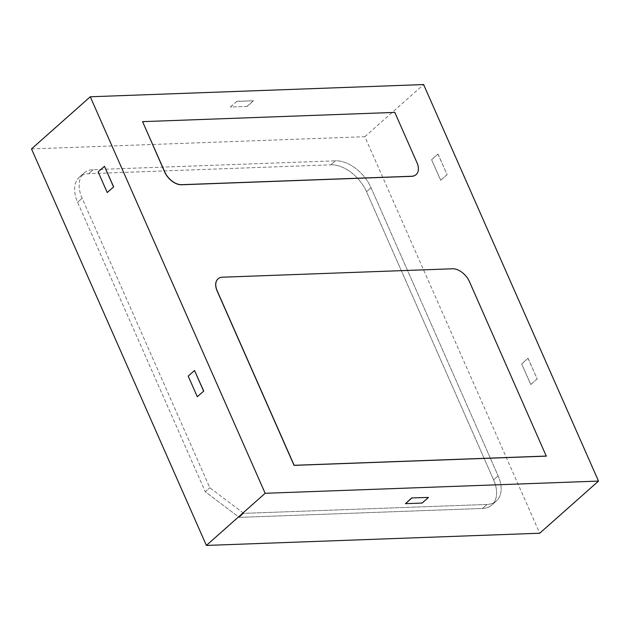 <?xml version="1.0" encoding="UTF-8"?>
<svg xmlns="http://www.w3.org/2000/svg" width="630" height="630" viewBox="0 0 630 630"><rect width="100%" height="100%" fill="white"/><g stroke="black" fill="none" stroke-linecap="round" stroke-linejoin="round"><path stroke-width="0.47" stroke-dasharray="3.15 2.36" d="M447.016 174.699L440.685 180.314L431.589 159.697L437.921 154.082L447.127 174.691L440.685 180.314M31.5 148.916L364.841 136.71L539.729 533.224M364.841 136.71L423.612 84.57M537.075 378.906L530.751 384.52L521.656 363.896L527.987 358.281L537.193 378.898L530.751 384.52M194.638 370.487L188.315 376.102L197.403 396.727M104.572 166.281L98.249 171.895L107.344 192.52M247.196 106.407L230.525 107.021L236.856 101.406L253.52 100.792L247.196 106.407L230.525 107.021M405.413 503.535L422.076 502.929L428.408 497.314M546.281 456.136L469.334 281.673A15.466 9.647 48.4 0 0 452.395 268.86L222.39 277.279A15.466 9.647 48.4 0 0 217.996 278.885M416.068 174.652A15.466 9.647 48.4 0 0 416.871 162.713L394.719 112.487L142.49 121.724M330.947 164.808A32.477 20.262 -131.6 0 1 366.518 191.717L493.605 479.847A32.477 20.262 -131.6 0 1 491.825 505A32.477 20.262 -131.6 0 1 482.509 508.457L239.172 517.372L205.286 491.747L77.624 202.293A32.477 20.262 -131.6 0 1 79.404 177.14A32.477 20.262 -131.6 0 1 88.72 173.683L330.947 164.808A32.477 20.262 -131.6 0 1 366.518 191.717L493.605 479.847A32.477 20.262 -131.6 0 1 491.825 505A32.477 20.262 -131.6 0 1 482.509 508.457L239.172 517.372L243.692 513.356L209.814 487.738L82.144 198.277A32.477 20.262 -131.6 0 1 83.924 173.132A32.477 20.262 -131.6 0 1 93.24 169.667L335.467 160.8A32.477 20.262 -131.6 0 1 371.038 187.701L498.125 475.839A32.477 20.262 -131.6 0 1 496.345 500.992A32.477 20.262 -131.6 0 1 487.029 504.449L243.692 513.356L239.172 517.372L205.286 491.747L209.814 487.738L205.286 491.747L77.624 202.293A32.477 20.262 -131.6 0 1 79.404 177.14A32.477 20.262 -131.6 0 1 88.72 173.683L330.947 164.808L335.467 160.8A32.477 20.262 -131.6 0 1 371.038 187.701L498.125 475.839A32.477 20.262 -131.6 0 1 496.345 500.992A32.477 20.262 -131.6 0 1 487.029 504.449L243.692 513.356L209.814 487.738L82.144 198.277A32.477 20.262 -131.6 0 1 83.924 173.132A32.477 20.262 -131.6 0 1 93.24 169.667L335.467 160.8L330.947 164.808M230.47 106.887L236.856 101.406M236.801 101.272L253.52 100.792M253.465 100.666L247.133 106.281M440.795 180.306L431.589 159.697M431.7 159.689L437.921 154.082M438.031 154.074L447.127 174.691M530.862 384.513L521.656 363.896M521.766 363.896L527.987 358.281M528.097 358.281L537.193 378.898M371.038 187.701L366.518 191.717L371.038 187.701M93.24 169.667L88.72 173.683L93.24 169.667M82.144 198.277L77.624 202.293L82.144 198.277M487.029 504.449L482.509 508.457L487.029 504.449M498.125 475.839L493.605 479.847L498.125 475.839M83.924 173.132L79.404 177.14L83.924 173.132M496.345 500.992L491.825 505L496.345 500.992"/><path stroke-width="0.94" d="M423.612 84.57L598.5 481.084L265.159 493.29L90.271 96.776L423.612 84.57M90.271 96.776L31.5 148.916L206.388 545.43L539.729 533.224L598.5 481.084M197.292 396.727L203.734 391.112L194.528 370.495L188.197 376.11L197.292 396.727L203.734 391.112M206.388 545.43L265.159 493.29M107.226 192.52L113.668 186.905L104.462 166.288L98.138 171.903L107.226 192.52L113.668 186.905M428.463 497.44L411.737 497.92L405.468 503.669L422.139 503.055L428.463 497.44L411.737 497.92M217.996 278.885A15.466 9.647 48.4 0 0 217.956 278.925A15.466 9.647 48.4 0 0 217.106 290.902L294.052 465.373L546.281 456.136L469.429 281.586A15.466 9.647 48.4 0 0 452.482 268.782L222.477 277.2A15.466 9.647 48.4 0 0 218.043 278.846A15.466 9.647 48.4 0 0 217.192 290.824L294.147 465.294L546.375 456.057M142.577 121.645L164.729 171.872A15.466 9.647 48.4 0 0 181.668 184.677L411.681 176.258A15.466 9.647 48.4 0 0 416.115 174.612A15.466 9.647 48.4 0 0 416.958 162.635L394.805 112.408L142.577 121.645L164.643 171.951A15.466 9.647 48.4 0 0 181.582 184.763L411.587 176.337A15.466 9.647 48.4 0 0 416.02 174.691A15.466 9.647 48.4 0 0 416.068 174.652M411.799 498.054L405.468 503.669M203.624 391.112L194.528 370.495M113.557 186.905L104.462 166.288"/></g></svg>

